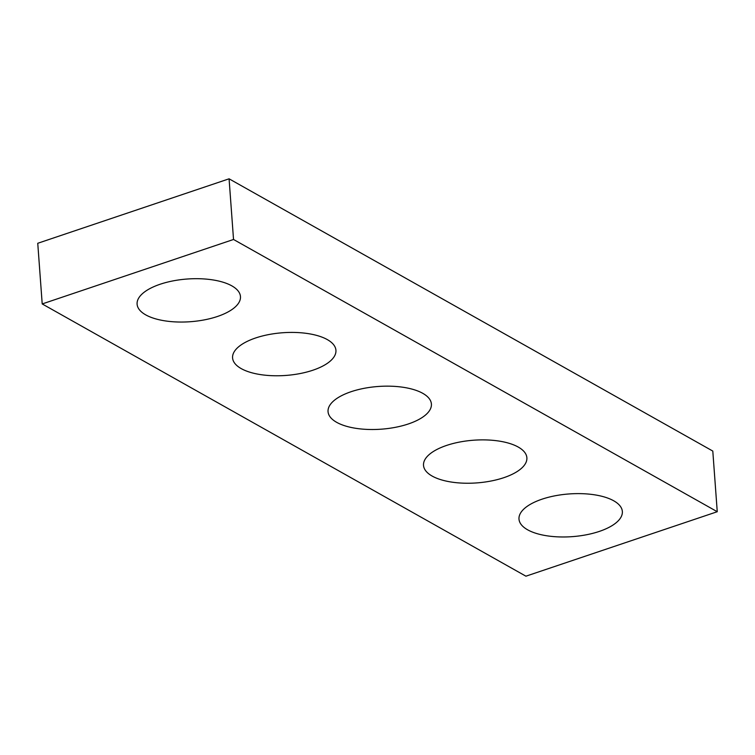 <?xml version="1.0" encoding="UTF-8"?>
<svg xmlns="http://www.w3.org/2000/svg" width="755" height="755" viewBox="0 0 755 755"><rect width="100%" height="100%" fill="white"/><g stroke="black" fill="none" stroke-linecap="round" stroke-linejoin="round"><path stroke-width="1.13" d="M717.25 511.72L233.531 239.477L42.204 303.935L525.924 576.188L717.25 511.72L712.795 451.065L229.076 178.812L233.531 239.477M229.076 178.812L37.75 243.28L42.204 303.935M217.421 316.487A51.821 21.404 -4.2 0 1 165.062 320.875A51.821 21.404 -4.2 0 1 137.099 304.161A51.821 21.404 -4.2 0 1 187.212 279.02A51.821 21.404 -4.2 0 1 240.468 296.573A51.821 21.404 -4.2 0 1 217.421 316.487M312.9 370.214A51.821 21.404 -4.2 0 1 260.532 374.603A51.821 21.404 -4.2 0 1 232.578 357.889A51.821 21.404 -4.2 0 1 282.691 332.747A51.821 21.404 -4.2 0 1 335.937 350.301A51.821 21.404 -4.2 0 1 312.9 370.214M408.37 423.951A51.821 21.404 -4.2 0 1 356.001 428.34A51.821 21.404 -4.2 0 1 328.048 411.626A51.821 21.404 -4.2 0 1 378.161 386.484A51.821 21.404 -4.2 0 1 431.407 404.038A51.821 21.404 -4.2 0 1 408.37 423.951M503.84 477.679A51.821 21.404 -4.2 0 1 451.471 482.067A51.821 21.404 -4.2 0 1 423.517 465.363A51.821 21.404 -4.2 0 1 473.63 440.212A51.821 21.404 -4.2 0 1 526.877 457.766A51.821 21.404 -4.2 0 1 503.84 477.679M599.31 531.416A51.821 21.404 -4.2 0 1 546.95 535.805A51.821 21.404 -4.2 0 1 518.987 519.091A51.821 21.404 -4.2 0 1 569.1 493.949A51.821 21.404 -4.2 0 1 622.356 511.503A51.821 21.404 -4.2 0 1 599.31 531.416"/></g></svg>
